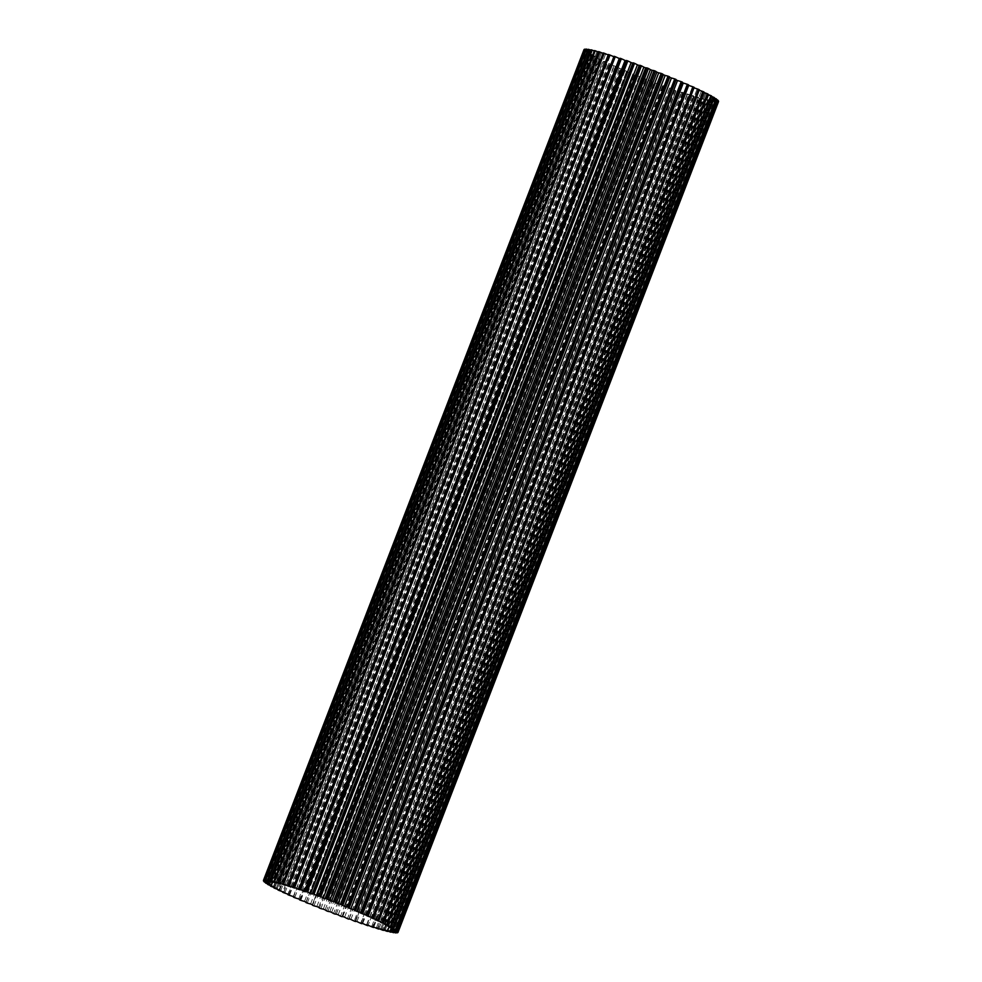 <?xml version="1.0" encoding="UTF-8"?>
<svg xmlns="http://www.w3.org/2000/svg" width="982" height="982" viewBox="0 0 982 982"><rect width="100%" height="100%" fill="white"/><g stroke="black" fill="none" stroke-linecap="round" stroke-linejoin="round"><path stroke-width="0.74" stroke-dasharray="4.91 3.68" d="M356.932 921.533L677.531 90.688A66.85 5.205 21.1 0 1 676.696 90.405A66.85 5.205 21.1 0 1 675.849 90.111A27.913 2.173 21.1 0 1 676.132 90.639A72.116 5.622 21.1 0 1 674.781 90.221L354.183 921.055M288.291 894.258L608.889 63.425A27.913 2.173 21.1 0 1 605.501 62.283A27.913 2.173 21.1 0 1 604.225 61.841A72.116 5.622 21.1 0 1 603.218 61.363L282.791 891.779M283.737 892.098L604.335 61.252A27.913 2.173 21.1 0 1 603.329 60.909A27.913 2.173 21.1 0 1 599.45 59.546A72.116 5.622 21.1 0 1 598.566 59.104L278.127 889.532M392.653 929.488L713.239 98.642A27.913 2.173 -158.9 0 0 714.27 98.998A27.913 2.173 -158.9 0 0 717.879 100.213M393.082 930.249L713.681 99.403A27.913 2.173 -158.9 0 0 717.302 100.667A27.913 2.173 -158.9 0 0 718.542 101.097M355.509 921.521L676.107 90.675A27.913 2.173 21.1 0 1 676.107 90.675L355.668 921.104M362.076 923.264L682.502 92.873A72.116 5.622 21.1 0 1 681.238 92.443L360.652 923.289M348.831 919.164L669.429 88.319A72.116 5.622 21.1 0 1 668.055 87.828L347.456 918.673M341.957 916.672L662.555 85.827A72.116 5.622 21.1 0 1 661.144 85.311L340.558 916.157M334.96 914.058L655.546 83.212A72.116 5.622 21.1 0 1 654.135 82.684L333.536 913.518M313.995 905.846L634.581 75A72.116 5.622 21.1 0 1 633.218 74.448L312.62 905.294M320.893 908.62L641.492 77.774A72.116 5.622 21.1 0 1 640.092 77.222L319.494 908.068M327.914 911.37L648.501 80.524A72.116 5.622 21.1 0 1 647.089 79.972L326.49 910.817M294.661 897.695L615.26 66.85A72.116 5.622 21.1 0 1 614.069 66.322L293.643 896.713M300.799 900.359L621.397 69.513A72.116 5.622 21.1 0 1 620.133 68.973L299.694 899.389M288.917 895.13L609.515 64.284A72.116 5.622 21.1 0 1 608.41 63.781L287.996 894.16M307.268 903.084L627.866 72.238A72.116 5.622 21.1 0 1 626.541 71.686L305.942 902.532M283.626 892.687L604.225 61.841M278.863 890.392L599.45 59.546M274.653 888.28L595.252 57.435A72.116 5.622 21.1 0 1 594.478 57.03L274.039 887.47M396.065 932.495L716.504 102.054A72.116 5.622 21.1 0 1 716.136 102.042L395.537 932.888M397.452 932.397L717.891 101.968A72.116 5.622 21.1 0 1 717.67 102.005L397.072 932.851M393.954 932.299L714.393 101.846A72.116 5.622 21.1 0 1 713.889 101.772L393.291 932.618M718.554 101.6A72.116 5.622 21.1 0 1 718.48 101.698L397.882 932.544M378.978 928.641L699.405 98.225A72.116 5.622 21.1 0 1 698.398 97.93L377.812 928.776M383.631 929.966L704.069 99.538A72.116 5.622 21.1 0 1 703.173 99.292L382.575 930.138M387.706 931.022L708.145 100.581A72.116 5.622 21.1 0 1 707.371 100.397L386.773 931.243M391.155 931.808L711.594 101.355A72.116 5.622 21.1 0 1 710.956 101.22L390.357 932.065M373.798 927.057L694.225 96.666A72.116 5.622 21.1 0 1 693.12 96.322L372.522 927.168M693.12 96.322A27.913 2.173 -158.9 0 1 688.726 94.382L368.127 925.228L688.566 94.873A72.116 5.622 21.1 0 1 687.375 94.481L366.777 925.326M265.877 883.211L586.475 52.365A72.116 5.622 21.1 0 1 586.107 52.095L265.668 882.536M268.135 884.659L588.721 53.826A72.116 5.622 21.1 0 1 588.218 53.507L267.779 883.947M264.342 881.996L584.941 51.15A72.116 5.622 21.1 0 1 584.72 50.941L264.281 881.37M263.532 881.063L584.13 50.217A72.116 5.622 21.1 0 1 584.045 50.057L263.618 880.473M350.869 919.434L671.467 88.589A27.913 2.173 -158.9 0 0 674.781 90.221M671.467 88.589A66.85 5.205 21.1 0 1 669.724 87.963A27.913 2.173 21.1 0 1 669.736 88.147A27.913 2.173 21.1 0 1 669.429 88.319M344.596 917.188L665.182 86.342A27.913 2.173 -158.9 0 0 668.055 87.828M665.182 86.342A66.85 5.205 21.1 0 1 663.39 85.68A27.913 2.173 21.1 0 1 662.555 85.827M338.152 914.819L658.75 83.973A27.913 2.173 -158.9 0 0 661.144 85.311M658.75 83.973A66.85 5.205 21.1 0 1 656.921 83.286A27.913 2.173 21.1 0 1 655.546 83.212M331.646 912.364L652.232 81.518A27.913 2.173 -158.9 0 0 654.135 82.684M652.232 81.518A66.85 5.205 21.1 0 1 650.403 80.819A27.913 2.173 21.1 0 1 648.501 80.524M325.116 909.835L645.714 78.99A27.913 2.173 -158.9 0 0 647.089 79.972M645.714 78.99A66.85 5.205 21.1 0 1 643.885 78.278A27.913 2.173 21.1 0 1 641.492 77.774M318.647 907.282L639.245 76.436A27.913 2.173 -158.9 0 0 640.092 77.222M639.245 76.436A66.85 5.205 21.1 0 1 637.453 75.712A27.913 2.173 21.1 0 1 634.581 75M310.57 903.992L631.168 73.147A66.85 5.205 21.1 0 0 632.911 73.871L312.313 904.704L632.911 73.871A27.913 2.173 -158.9 0 0 632.899 73.896A27.913 2.173 -158.9 0 0 633.218 74.448M631.168 73.147A27.913 2.173 21.1 0 1 627.866 72.238M306.188 902.163L626.786 71.318A27.913 2.173 -158.9 0 0 626.516 71.477A27.913 2.173 -158.9 0 0 626.541 71.686M626.786 71.318A66.85 5.205 21.1 0 1 625.104 70.606A27.913 2.173 21.1 0 1 621.397 69.513M300.32 899.659L620.919 68.814A27.913 2.173 -158.9 0 0 620.133 68.973M620.919 68.814A66.85 5.205 21.1 0 1 619.323 68.114A27.913 2.173 21.1 0 1 615.26 66.85M294.796 897.229L615.383 66.383A27.913 2.173 -158.9 0 0 614.069 66.322M615.383 66.383A66.85 5.205 21.1 0 1 613.897 65.72A27.913 2.173 21.1 0 1 609.515 64.284M289.653 894.897L610.252 64.051A27.913 2.173 -158.9 0 0 608.41 63.781M610.252 64.051A66.85 5.205 21.1 0 1 608.889 63.425M284.964 892.699L605.563 61.854A27.913 2.173 -158.9 0 0 603.218 61.363M605.563 61.854A66.85 5.205 21.1 0 1 604.335 61.252M280.778 890.637L601.377 59.792A27.913 2.173 -158.9 0 0 598.566 59.104M601.377 59.792A66.85 5.205 21.1 0 1 600.297 59.251A27.913 2.173 21.1 0 1 595.252 57.435M277.145 888.759L597.743 57.913A27.913 2.173 -158.9 0 0 594.478 57.03M597.743 57.913A66.85 5.205 21.1 0 1 596.823 57.422A27.913 2.173 21.1 0 1 591.667 55.52A72.116 5.622 21.1 0 1 591.017 55.152L270.578 885.604M274.088 887.077L594.687 56.232A27.913 2.173 -158.9 0 0 591.017 55.152M594.687 56.232A66.85 5.205 21.1 0 1 593.938 55.79A27.913 2.173 21.1 0 1 588.721 53.826M271.658 885.604L592.256 54.759A27.913 2.173 -158.9 0 0 588.218 53.507M592.256 54.759A66.85 5.205 21.1 0 1 591.692 54.378A27.913 2.173 21.1 0 1 586.475 52.365M269.878 884.352L590.477 53.507A27.913 2.173 -158.9 0 0 586.107 52.095M590.477 53.507A66.85 5.205 21.1 0 1 590.084 53.2A27.913 2.173 21.1 0 1 584.941 51.15M268.761 883.358L589.347 52.512A27.913 2.173 -158.9 0 0 584.72 50.941M589.347 52.512A66.85 5.205 21.1 0 1 589.163 52.267A27.913 2.173 21.1 0 1 584.13 50.217M268.319 882.597L588.918 51.751A27.913 2.173 -158.9 0 0 584.045 50.057M588.918 51.751A66.85 5.205 21.1 0 1 588.918 51.592A27.913 2.173 21.1 0 1 584.045 49.554M268.614 881.959L589.151 51.273A27.913 2.173 -158.9 0 0 584.548 49.603M589.151 51.273A66.85 5.205 21.1 0 1 589.347 51.174A27.913 2.173 21.1 0 1 584.707 49.186M269.547 881.738L590.084 51.039A27.913 2.173 -158.9 0 0 585.935 49.505M590.084 51.039A66.85 5.205 21.1 0 1 590.464 51.027A27.913 2.173 21.1 0 1 586.094 49.1M271.142 881.775L591.68 51.089A27.913 2.173 -158.9 0 0 588.046 49.701M591.68 51.089A66.85 5.205 21.1 0 1 592.244 51.15A27.913 2.173 21.1 0 1 588.206 49.309M273.401 882.069L593.926 51.395A27.913 2.173 -158.9 0 0 590.845 50.192M593.926 51.395A66.85 5.205 21.1 0 1 594.675 51.543A27.913 2.173 21.1 0 1 590.992 49.8M276.286 882.634L596.798 51.985A27.913 2.173 -158.9 0 0 594.294 50.978M596.798 51.985A66.85 5.205 21.1 0 1 597.719 52.193A27.913 2.173 21.1 0 1 594.454 50.573M279.76 883.444L600.272 52.819A27.913 2.173 -158.9 0 0 598.369 52.034M600.272 52.819A66.85 5.205 21.1 0 1 601.352 53.102A27.913 2.173 21.1 0 1 598.529 51.616M283.81 884.487L604.311 53.9A27.913 2.173 -158.9 0 0 603.022 53.359M604.311 53.9A66.85 5.205 21.1 0 1 605.538 54.256A27.913 2.173 21.1 0 1 603.193 52.93M288.389 885.752L608.852 55.225A27.913 2.173 -158.9 0 0 608.202 54.943M608.852 55.225A66.85 5.205 21.1 0 1 610.215 55.643A27.913 2.173 21.1 0 1 608.374 54.489M293.458 887.151L613.873 56.772A27.913 2.173 -158.9 0 0 613.848 56.76A66.85 5.205 21.1 0 1 615.358 57.251A27.913 2.173 21.1 0 1 614.032 56.281M619.924 58.736A66.85 5.205 21.1 0 1 620.882 59.055A27.913 2.173 21.1 0 1 620.096 58.282M355.214 910.682L675.812 79.837A27.913 2.173 -158.9 0 0 676.082 79.677M361.081 913.186L681.68 82.341A27.913 2.173 -158.9 0 0 682.465 82.181M681.68 82.341A66.85 5.205 21.1 0 1 682.306 82.611M366.617 915.617L687.204 84.771A27.913 2.173 -158.9 0 0 688.529 84.833M687.204 84.771A66.85 5.205 21.1 0 1 688.357 85.287M371.748 917.949L692.347 87.103A27.913 2.173 -158.9 0 0 694.188 87.373M692.347 87.103A66.85 5.205 21.1 0 1 693.709 87.742A27.913 2.173 21.1 0 1 694.004 87.84M376.437 920.146L697.036 89.301A27.913 2.173 -158.9 0 0 699.38 89.792M697.036 89.301A66.85 5.205 21.1 0 1 698.263 89.902A27.913 2.173 21.1 0 1 699.209 90.221M380.623 922.208L701.222 91.363A27.913 2.173 -158.9 0 0 704.033 92.05M701.222 91.363A66.85 5.205 21.1 0 1 702.302 91.903A27.913 2.173 21.1 0 1 703.873 92.468M384.257 924.087L704.855 93.241A27.913 2.173 -158.9 0 0 708.12 94.125M704.855 93.241A66.85 5.205 21.1 0 1 705.776 93.732A27.913 2.173 21.1 0 1 707.961 94.53M387.313 925.768L707.912 94.923A27.913 2.173 -158.9 0 0 711.582 96.003M707.912 94.923A66.85 5.205 21.1 0 1 708.66 95.364A27.913 2.173 21.1 0 1 711.422 96.396M389.744 927.241L710.342 96.396A27.913 2.173 -158.9 0 0 714.38 97.648M710.342 96.396A66.85 5.205 21.1 0 1 710.907 96.776A27.913 2.173 21.1 0 1 714.221 98.053M391.523 928.493L712.122 97.648A27.913 2.173 -158.9 0 0 716.492 99.059M712.122 97.648A66.85 5.205 21.1 0 1 712.502 97.954A27.913 2.173 21.1 0 1 716.332 99.464M713.239 98.642A66.85 5.205 21.1 0 1 713.435 98.887A27.913 2.173 21.1 0 1 717.719 100.63M713.681 99.403A66.85 5.205 21.1 0 1 713.681 99.563A27.913 2.173 21.1 0 1 718.382 101.527M392.849 930.727L713.435 99.894A27.913 2.173 -158.9 0 0 718.48 101.698M713.435 99.894A66.85 5.205 21.1 0 1 713.251 99.98A27.913 2.173 21.1 0 1 717.891 101.968M391.916 930.961L712.515 100.115A27.913 2.173 -158.9 0 0 717.67 102.005M712.515 100.115A66.85 5.205 21.1 0 1 712.134 100.127A27.913 2.173 21.1 0 1 716.504 102.054M390.32 930.911L710.919 100.066A27.913 2.173 -158.9 0 0 716.136 102.042M710.919 100.066A66.85 5.205 21.1 0 1 710.354 100.004A27.913 2.173 21.1 0 1 714.393 101.846M388.074 930.605L708.673 99.759A27.913 2.173 -158.9 0 0 713.889 101.772M708.673 99.759A66.85 5.205 21.1 0 1 707.924 99.624A27.913 2.173 21.1 0 1 711.594 101.355M385.202 930.015L705.8 99.182A27.913 2.173 -158.9 0 0 710.956 101.22M705.8 99.182A66.85 5.205 21.1 0 1 704.88 98.973A27.913 2.173 21.1 0 1 708.145 100.581M381.728 929.181L702.326 98.335A27.913 2.173 -158.9 0 0 707.371 100.397M702.326 98.335A66.85 5.205 21.1 0 1 701.246 98.065A27.913 2.173 21.1 0 1 704.069 99.538M377.689 928.1L698.288 97.255A27.913 2.173 -158.9 0 0 703.173 99.292M698.288 97.255A66.85 5.205 21.1 0 1 697.06 96.911A27.913 2.173 21.1 0 1 699.405 98.225M373.148 926.775L693.746 95.929A27.913 2.173 -158.9 0 0 698.398 97.93M693.746 95.929A66.85 5.205 21.1 0 1 692.371 95.512A27.913 2.173 21.1 0 1 694.225 96.666M688.726 94.382A66.85 5.205 21.1 0 1 687.24 93.916A27.913 2.173 21.1 0 1 688.566 94.873M362.714 923.473L683.3 92.627A27.913 2.173 -158.9 0 0 687.375 94.481M683.3 92.627A66.85 5.205 21.1 0 1 681.717 92.099A27.913 2.173 21.1 0 1 682.502 92.873M677.531 90.688A27.913 2.173 -158.9 0 0 681.238 92.443M271.069 886.365L591.667 55.52M273.34 886.636L593.938 55.79M276.224 888.268L596.823 57.422M306.151 891.889L626.737 61.044M300.283 889.901L620.882 59.055M294.76 888.084L615.358 57.251M289.629 886.488L610.215 55.643M284.94 885.089L605.538 54.256M277.12 883.027L597.719 52.193M280.754 883.935L601.352 53.102M269.866 881.873L590.464 51.027M268.749 882.02L589.347 51.174M274.076 882.376L594.675 51.543M271.646 881.996L592.244 51.15M268.319 882.437L588.918 51.592M268.565 883.113L589.163 52.267M269.498 884.046L590.084 53.2M271.093 885.224L591.692 54.378M385.263 924.369L705.776 93.732M381.789 922.503L702.302 91.903M377.775 920.453L698.263 89.902M373.258 918.195L693.709 87.742M312.276 894.037L632.874 63.192M361.118 922.945L681.717 92.099M366.642 924.749L687.24 93.916M371.785 926.357L692.371 95.512M384.281 929.807L704.88 98.973M387.325 930.457L707.924 99.624M380.648 928.898L701.246 98.065M376.462 927.745L697.06 96.911M393.144 930.261L713.681 99.563M392.653 930.826L713.251 99.98M389.756 930.85L710.354 100.004M391.536 930.973L712.134 100.127M392.898 929.573L713.435 98.887M391.978 928.641L712.502 97.954M390.382 927.45L710.907 96.776M388.135 926.014L708.66 95.364M279.698 890.097L600.297 59.251M304.506 901.451L625.104 70.606M293.311 896.554L613.897 65.72M298.737 898.96L619.323 68.114M329.805 911.652L650.403 80.819M323.287 909.123L643.885 78.278M316.855 906.558L637.453 75.712M336.335 914.132L656.921 83.286M342.792 916.525L663.39 85.68M349.126 918.808L669.724 87.963M355.263 920.956L675.849 90.111M306.003 902.09L626.516 71.477M349.199 918.833L669.736 88.147"/><path stroke-width="1.47" d="M356.932 921.533A66.85 5.205 21.1 0 1 356.098 921.251A66.85 5.205 21.1 0 1 355.263 920.956A27.913 2.173 21.1 0 1 355.533 921.472A27.913 2.173 21.1 0 1 355.509 921.521A72.116 5.622 21.1 0 1 354.183 921.055A27.913 2.173 21.1 0 1 350.869 919.434A66.85 5.205 21.1 0 1 349.126 918.808A27.913 2.173 21.1 0 1 349.138 918.992A27.913 2.173 21.1 0 1 348.831 919.164A72.116 5.622 21.1 0 1 347.456 918.673A27.913 2.173 21.1 0 1 344.596 917.188A66.85 5.205 21.1 0 1 342.792 916.525A27.913 2.173 21.1 0 1 341.957 916.672A72.116 5.622 21.1 0 1 340.558 916.157A27.913 2.173 21.1 0 1 338.152 914.819A66.85 5.205 21.1 0 1 336.335 914.132A27.913 2.173 21.1 0 1 334.96 914.058A72.116 5.622 21.1 0 1 333.536 913.518A27.913 2.173 21.1 0 1 331.646 912.364A66.85 5.205 21.1 0 1 329.805 911.652A27.913 2.173 21.1 0 1 327.914 911.37A72.116 5.622 21.1 0 1 326.49 910.817A27.913 2.173 21.1 0 1 325.116 909.835A66.85 5.205 21.1 0 1 323.287 909.123A27.913 2.173 21.1 0 1 320.893 908.62A72.116 5.622 21.1 0 1 319.494 908.068A27.913 2.173 21.1 0 1 318.647 907.282A66.85 5.205 21.1 0 1 316.855 906.558A27.913 2.173 21.1 0 1 313.995 905.846A72.116 5.622 21.1 0 1 312.62 905.294A27.913 2.173 21.1 0 1 312.301 904.729A27.913 2.173 21.1 0 1 312.313 904.704A66.85 5.205 21.1 0 1 310.57 903.992A27.913 2.173 21.1 0 1 307.268 903.084A72.116 5.622 21.1 0 1 305.942 902.532A27.913 2.173 21.1 0 1 305.918 902.323A27.913 2.173 21.1 0 1 306.188 902.163A66.85 5.205 21.1 0 1 304.506 901.451A27.913 2.173 21.1 0 1 300.799 900.359A72.116 5.622 21.1 0 1 299.535 899.819A27.913 2.173 21.1 0 1 300.32 899.659A66.85 5.205 21.1 0 1 298.737 898.96A27.913 2.173 21.1 0 1 294.661 897.695A72.116 5.622 21.1 0 1 293.471 897.167A27.913 2.173 21.1 0 1 294.796 897.229A66.85 5.205 21.1 0 1 293.311 896.554A27.913 2.173 21.1 0 1 288.917 895.13A72.116 5.622 21.1 0 1 287.812 894.627A27.913 2.173 21.1 0 1 289.653 894.897A66.85 5.205 21.1 0 1 288.291 894.258A27.913 2.173 21.1 0 1 284.903 893.129A27.913 2.173 21.1 0 1 283.626 892.687A72.116 5.622 21.1 0 1 282.62 892.208A27.913 2.173 21.1 0 1 284.964 892.699A66.85 5.205 21.1 0 1 283.737 892.098A27.913 2.173 21.1 0 1 282.73 891.754A27.913 2.173 21.1 0 1 278.863 890.392A72.116 5.622 21.1 0 1 277.967 889.95A27.913 2.173 21.1 0 1 280.778 890.637A66.85 5.205 21.1 0 1 279.698 890.097A27.913 2.173 21.1 0 1 274.653 888.28A72.116 5.622 21.1 0 1 273.88 887.875A27.913 2.173 21.1 0 1 277.145 888.759A66.85 5.205 21.1 0 1 276.224 888.268A27.913 2.173 21.1 0 1 271.069 886.365A72.116 5.622 21.1 0 1 270.418 885.997A27.913 2.173 21.1 0 1 274.088 887.077A66.85 5.205 21.1 0 1 273.34 886.636A27.913 2.173 21.1 0 1 268.135 884.659A72.116 5.622 21.1 0 1 267.62 884.352A27.913 2.173 21.1 0 1 271.658 885.604A66.85 5.205 21.1 0 1 271.093 885.224A27.913 2.173 21.1 0 1 265.877 883.211A72.116 5.622 21.1 0 1 265.508 882.941A27.913 2.173 21.1 0 1 269.878 884.352A66.85 5.205 21.1 0 1 269.498 884.046A27.913 2.173 21.1 0 1 264.342 881.996A72.116 5.622 21.1 0 1 264.121 881.787A27.913 2.173 21.1 0 1 268.761 883.358A66.85 5.205 21.1 0 1 268.565 883.113A27.913 2.173 21.1 0 1 263.532 881.063A72.116 5.622 21.1 0 1 263.458 880.903A27.913 2.173 21.1 0 1 268.319 882.597A66.85 5.205 21.1 0 1 268.319 882.437A27.913 2.173 21.1 0 1 263.446 880.4A72.116 5.622 21.1 0 1 263.52 880.302A27.913 2.173 21.1 0 1 268.565 882.106A66.85 5.205 21.1 0 1 268.749 882.02A27.913 2.173 21.1 0 1 264.109 880.032A72.116 5.622 21.1 0 1 264.33 879.995A27.913 2.173 21.1 0 1 269.485 881.885A66.85 5.205 21.1 0 1 269.866 881.873A27.913 2.173 21.1 0 1 265.496 879.946A72.116 5.622 21.1 0 1 265.864 879.958A27.913 2.173 21.1 0 1 271.081 881.934A66.85 5.205 21.1 0 1 271.646 881.996A27.913 2.173 21.1 0 1 267.607 880.154A72.116 5.622 21.1 0 1 268.111 880.228A27.913 2.173 21.1 0 1 273.327 882.241A66.85 5.205 21.1 0 1 274.076 882.376A27.913 2.173 21.1 0 1 270.406 880.645A72.116 5.622 21.1 0 1 271.044 880.78A27.913 2.173 21.1 0 1 276.2 882.818A66.85 5.205 21.1 0 1 277.12 883.027A27.913 2.173 21.1 0 1 273.855 881.419A72.116 5.622 21.1 0 1 274.629 881.603A27.913 2.173 21.1 0 1 279.674 883.665A66.85 5.205 21.1 0 1 280.754 883.935A27.913 2.173 21.1 0 1 277.931 882.462A72.116 5.622 21.1 0 1 278.827 882.708A27.913 2.173 21.1 0 1 283.712 884.745A66.85 5.205 21.1 0 1 284.94 885.089A27.913 2.173 21.1 0 1 282.595 883.775A72.116 5.622 21.1 0 1 283.602 884.07A27.913 2.173 21.1 0 1 288.254 886.071A66.85 5.205 21.1 0 1 289.629 886.488A27.913 2.173 21.1 0 1 287.775 885.334A72.116 5.622 21.1 0 1 288.88 885.678A27.913 2.173 21.1 0 1 293.274 887.618A66.85 5.205 21.1 0 1 294.76 888.084A27.913 2.173 21.1 0 1 293.434 887.127A72.116 5.622 21.1 0 1 294.625 887.519A27.913 2.173 21.1 0 1 298.7 889.373A66.85 5.205 21.1 0 1 300.283 889.901A27.913 2.173 21.1 0 1 299.498 889.127A72.116 5.622 21.1 0 1 300.762 889.557A27.913 2.173 21.1 0 1 304.469 891.312A66.85 5.205 21.1 0 1 306.151 891.889A27.913 2.173 21.1 0 1 305.868 891.361A72.116 5.622 21.1 0 1 307.219 891.779A27.913 2.173 21.1 0 1 310.533 893.411A66.85 5.205 21.1 0 1 312.276 894.037A27.913 2.173 21.1 0 1 312.264 893.853A27.913 2.173 21.1 0 1 312.571 893.681A72.116 5.622 21.1 0 1 313.945 894.172A27.913 2.173 21.1 0 1 316.818 895.658A66.85 5.205 21.1 0 1 318.61 896.321A27.913 2.173 21.1 0 1 319.445 896.173A72.116 5.622 21.1 0 1 320.856 896.689A27.913 2.173 21.1 0 1 323.25 898.027A66.85 5.205 21.1 0 1 325.079 898.714A27.913 2.173 21.1 0 1 326.454 898.788A72.116 5.622 21.1 0 1 327.865 899.316A27.913 2.173 21.1 0 1 329.768 900.482A66.85 5.205 21.1 0 1 331.597 901.181A27.913 2.173 21.1 0 1 333.499 901.476A72.116 5.622 21.1 0 1 334.911 902.028A27.913 2.173 21.1 0 1 336.286 903.01A66.85 5.205 21.1 0 1 338.115 903.722A27.913 2.173 21.1 0 1 340.508 904.226A72.116 5.622 21.1 0 1 341.908 904.778A27.913 2.173 21.1 0 1 342.755 905.564A66.85 5.205 21.1 0 1 344.547 906.288A27.913 2.173 21.1 0 1 347.419 907A72.116 5.622 21.1 0 1 348.782 907.552A27.913 2.173 21.1 0 1 349.101 908.104A66.85 5.205 21.1 0 1 350.832 908.853A27.913 2.173 21.1 0 1 354.134 909.762A72.116 5.622 21.1 0 1 355.459 910.314A27.913 2.173 21.1 0 1 355.484 910.523A27.913 2.173 21.1 0 1 355.214 910.682A66.85 5.205 21.1 0 1 356.896 911.394A27.913 2.173 21.1 0 1 360.603 912.487A72.116 5.622 21.1 0 1 361.867 913.027A27.913 2.173 21.1 0 1 361.081 913.186A66.85 5.205 21.1 0 1 362.677 913.886A27.913 2.173 21.1 0 1 366.74 915.15A72.116 5.622 21.1 0 1 367.931 915.678A27.913 2.173 21.1 0 1 366.617 915.617A66.85 5.205 21.1 0 1 368.103 916.28A27.913 2.173 21.1 0 1 372.485 917.716A72.116 5.622 21.1 0 1 373.59 918.219A27.913 2.173 21.1 0 1 371.748 917.949A66.85 5.205 21.1 0 1 373.111 918.575A27.913 2.173 21.1 0 1 377.775 920.159A72.116 5.622 21.1 0 1 378.782 920.637A27.913 2.173 21.1 0 1 376.437 920.146A66.85 5.205 21.1 0 1 377.665 920.748A27.913 2.173 21.1 0 1 382.55 922.454A72.116 5.622 21.1 0 1 383.434 922.896A27.913 2.173 21.1 0 1 380.623 922.208A66.85 5.205 21.1 0 1 381.703 922.749A27.913 2.173 21.1 0 1 386.748 924.565A72.116 5.622 21.1 0 1 387.522 924.97A27.913 2.173 21.1 0 1 384.257 924.087A66.85 5.205 21.1 0 1 385.177 924.578A27.913 2.173 21.1 0 1 390.333 926.48A72.116 5.622 21.1 0 1 390.983 926.848A27.913 2.173 21.1 0 1 387.313 925.768A66.85 5.205 21.1 0 1 388.062 926.21A27.913 2.173 21.1 0 1 393.279 928.174A72.116 5.622 21.1 0 1 393.782 928.493A27.913 2.173 21.1 0 1 389.744 927.241A66.85 5.205 21.1 0 1 390.308 927.622A27.913 2.173 21.1 0 1 395.525 929.635A72.116 5.622 21.1 0 1 395.893 929.905A27.913 2.173 21.1 0 1 391.523 928.493A66.85 5.205 21.1 0 1 391.916 928.8A27.913 2.173 21.1 0 1 397.059 930.85A72.116 5.622 21.1 0 1 397.28 931.059A27.913 2.173 21.1 0 1 393.672 929.844A27.913 2.173 21.1 0 1 392.653 929.488A66.85 5.205 21.1 0 1 392.837 929.733A27.913 2.173 21.1 0 1 397.87 931.783A72.116 5.622 21.1 0 1 397.955 931.943A27.913 2.173 21.1 0 1 396.703 931.513A27.913 2.173 21.1 0 1 393.082 930.249A66.85 5.205 21.1 0 1 393.082 930.408A27.913 2.173 21.1 0 1 397.955 932.446A72.116 5.622 21.1 0 1 397.882 932.544A27.913 2.173 21.1 0 1 392.849 930.727A66.85 5.205 21.1 0 1 392.653 930.826A27.913 2.173 21.1 0 1 397.293 932.814A72.116 5.622 21.1 0 1 397.072 932.851A27.913 2.173 21.1 0 1 391.916 930.961A66.85 5.205 21.1 0 1 391.536 930.973A27.913 2.173 21.1 0 1 395.906 932.9A72.116 5.622 21.1 0 1 395.537 932.888A27.913 2.173 21.1 0 1 390.32 930.911A66.85 5.205 21.1 0 1 389.756 930.85A27.913 2.173 21.1 0 1 393.794 932.691A72.116 5.622 21.1 0 1 393.291 932.618A27.913 2.173 21.1 0 1 388.074 930.605A66.85 5.205 21.1 0 1 387.325 930.457A27.913 2.173 21.1 0 1 391.008 932.2A72.116 5.622 21.1 0 1 390.357 932.065A27.913 2.173 21.1 0 1 385.202 930.015A66.85 5.205 21.1 0 1 384.281 929.807A27.913 2.173 21.1 0 1 387.546 931.427A72.116 5.622 21.1 0 1 386.773 931.243A27.913 2.173 21.1 0 1 381.728 929.181A66.85 5.205 21.1 0 1 380.648 928.898A27.913 2.173 21.1 0 1 383.471 930.384A72.116 5.622 21.1 0 1 382.575 930.138A27.913 2.173 21.1 0 1 377.689 928.1A66.85 5.205 21.1 0 1 376.462 927.745A27.913 2.173 21.1 0 1 378.807 929.07A72.116 5.622 21.1 0 1 377.812 928.776A27.913 2.173 21.1 0 1 373.148 926.775A66.85 5.205 21.1 0 1 371.785 926.357A27.913 2.173 21.1 0 1 373.626 927.511A72.116 5.622 21.1 0 1 372.522 927.168A27.913 2.173 21.1 0 1 368.127 925.228A66.85 5.205 21.1 0 1 366.642 924.749A27.913 2.173 21.1 0 1 367.968 925.719A72.116 5.622 21.1 0 1 366.777 925.326A27.913 2.173 21.1 0 1 362.714 923.473A66.85 5.205 21.1 0 1 361.118 922.945A27.913 2.173 21.1 0 1 361.904 923.718A72.116 5.622 21.1 0 1 360.652 923.289A27.913 2.173 21.1 0 1 356.932 921.533M397.059 930.85L717.658 100.004A72.116 5.622 21.1 0 1 717.879 100.213L397.28 931.059M397.87 931.783L718.468 100.937A72.116 5.622 21.1 0 1 718.542 101.097L397.955 931.943M669.699 77.271L349.101 908.104A27.913 2.173 21.1 0 1 349.089 908.129L669.687 77.296A27.913 2.173 -158.9 0 0 669.699 77.271A27.913 2.173 -158.9 0 0 669.38 76.706L348.782 907.552M626.455 60.565A27.913 2.173 21.1 0 1 626.467 60.528L305.868 891.361A27.913 2.173 21.1 0 1 305.893 891.325L626.491 60.479A72.116 5.622 21.1 0 1 627.817 60.945L307.219 891.779M393.279 928.174L713.865 97.341A72.116 5.622 21.1 0 1 714.38 97.648L393.782 928.493M390.333 926.48L710.931 95.635A72.116 5.622 21.1 0 1 711.582 96.003L390.983 926.848M395.525 929.635L716.124 98.789A72.116 5.622 21.1 0 1 716.492 99.059L395.893 929.905M397.955 932.446L718.554 101.6A27.913 2.173 21.1 0 0 718.382 101.527M312.571 893.681L633.169 62.836A72.116 5.622 21.1 0 1 634.544 63.327L313.945 894.172M319.445 896.173L640.043 65.328A72.116 5.622 21.1 0 1 641.442 65.843L320.856 896.689M326.454 898.788L647.04 67.942A72.116 5.622 21.1 0 1 648.464 68.482L327.865 899.316M333.499 901.476L654.086 70.63A72.116 5.622 21.1 0 1 655.51 71.183L334.911 902.028M354.134 909.762L674.732 78.916A72.116 5.622 21.1 0 1 676.058 79.468L355.459 910.314M347.419 907L668.006 76.154A72.116 5.622 21.1 0 1 669.38 76.706M340.508 904.226L661.107 73.38A72.116 5.622 21.1 0 1 662.506 73.932L341.908 904.778M377.775 920.159L698.374 89.313A72.116 5.622 21.1 0 1 699.38 89.792L378.782 920.637M372.485 917.716L693.083 86.87A72.116 5.622 21.1 0 1 694.188 87.373L373.59 918.219M366.74 915.15L687.339 84.305A72.116 5.622 21.1 0 1 688.529 84.833L367.931 915.678M360.603 912.487L681.201 81.641A72.116 5.622 21.1 0 1 682.465 82.181L361.867 913.027M382.55 922.454L703.137 91.608A72.116 5.622 21.1 0 1 704.033 92.05L383.434 922.896M386.748 924.565L707.347 93.72A72.116 5.622 21.1 0 1 708.12 94.125L387.522 924.97M263.446 880.4L584.045 49.554A72.116 5.622 21.1 0 1 584.118 49.456L263.52 880.302M267.607 880.154L588.206 49.309A72.116 5.622 21.1 0 1 588.709 49.382L268.111 880.228M265.496 879.946L586.094 49.1A72.116 5.622 21.1 0 1 586.463 49.112L265.864 879.958M270.406 880.645L590.992 49.8A72.116 5.622 21.1 0 1 591.643 49.935L271.044 880.78M264.109 880.032L584.707 49.186A72.116 5.622 21.1 0 1 584.928 49.149L264.33 879.995M277.931 882.462L598.529 51.616A72.116 5.622 21.1 0 1 599.425 51.862L278.827 882.708M273.855 881.419L594.454 50.573A72.116 5.622 21.1 0 1 595.227 50.757L274.629 881.603M282.595 883.775L603.193 52.93A72.116 5.622 21.1 0 1 604.188 53.224L283.602 884.07M287.775 885.334L608.374 54.489A72.116 5.622 21.1 0 1 609.478 54.832L288.88 885.678M293.434 887.127L614.032 56.281A72.116 5.622 21.1 0 1 615.223 56.674L294.625 887.519M299.498 889.127L620.096 58.282A72.116 5.622 21.1 0 1 621.348 58.711L300.762 889.557M585.935 49.505A27.913 2.173 -158.9 0 0 584.928 49.149M588.046 49.701A27.913 2.173 -158.9 0 0 586.463 49.112M590.845 50.192A27.913 2.173 -158.9 0 0 588.709 49.382M594.294 50.978A27.913 2.173 -158.9 0 0 591.643 49.935M598.369 52.034A27.913 2.173 -158.9 0 0 595.227 50.757M603.022 53.359A27.913 2.173 -158.9 0 0 599.425 51.862M608.202 54.943A27.913 2.173 -158.9 0 0 604.188 53.224M613.848 56.76A27.913 2.173 -158.9 0 0 609.478 54.832M298.7 889.373L619.286 58.527A27.913 2.173 -158.9 0 0 615.223 56.674M619.286 58.527A66.85 5.205 21.1 0 1 619.924 58.736M304.469 891.312L625.068 60.467A27.913 2.173 -158.9 0 0 621.348 58.711M625.068 60.467A66.85 5.205 21.1 0 1 626.332 60.896M310.533 893.411L631.131 62.566A27.913 2.173 -158.9 0 0 627.817 60.945M631.131 62.566A66.85 5.205 21.1 0 1 632.801 63.167M312.264 893.853L632.862 63.008A27.913 2.173 21.1 0 1 633.169 62.836M316.818 895.658L637.404 64.812A27.913 2.173 -158.9 0 0 634.544 63.327M637.404 64.812A66.85 5.205 21.1 0 1 639.208 65.475A27.913 2.173 21.1 0 1 640.043 65.328M323.25 898.027L643.848 67.181A27.913 2.173 -158.9 0 0 641.442 65.843M643.848 67.181A66.85 5.205 21.1 0 1 645.665 67.868A27.913 2.173 21.1 0 1 647.04 67.942M329.768 900.482L650.354 69.636A27.913 2.173 -158.9 0 0 648.464 68.482M650.354 69.636A66.85 5.205 21.1 0 1 652.195 70.348A27.913 2.173 21.1 0 1 654.086 70.63M336.286 903.01L656.884 72.165A27.913 2.173 -158.9 0 0 655.51 71.183M656.884 72.165A66.85 5.205 21.1 0 1 658.713 72.877A27.913 2.173 21.1 0 1 661.107 73.38M342.755 905.564L663.353 74.718A27.913 2.173 -158.9 0 0 662.506 73.932M663.353 74.718A66.85 5.205 21.1 0 1 665.145 75.442A27.913 2.173 21.1 0 1 668.006 76.154M669.687 77.296A66.85 5.205 21.1 0 1 671.43 78.008A27.913 2.173 21.1 0 1 674.732 78.916M355.484 910.523L676.082 79.677A27.913 2.173 -158.9 0 0 676.058 79.468M675.997 79.91A66.85 5.205 21.1 0 1 677.494 80.549A27.913 2.173 21.1 0 1 681.201 81.641M682.306 82.611A66.85 5.205 21.1 0 1 683.263 83.04A27.913 2.173 21.1 0 1 687.339 84.305M688.357 85.287A66.85 5.205 21.1 0 1 688.689 85.446A27.913 2.173 21.1 0 1 693.083 86.87M694.004 87.84A27.913 2.173 21.1 0 1 698.374 89.313M699.209 90.221A27.913 2.173 21.1 0 1 703.137 91.608M703.873 92.468A27.913 2.173 21.1 0 1 707.347 93.72M707.961 94.53A27.913 2.173 21.1 0 1 710.931 95.635M711.422 96.396A27.913 2.173 21.1 0 1 713.865 97.341M714.221 98.053A27.913 2.173 21.1 0 1 716.124 98.789M716.332 99.464A27.913 2.173 21.1 0 1 717.658 100.004M717.719 100.63A27.913 2.173 21.1 0 1 718.468 100.937M362.677 913.886L683.263 83.04M356.896 911.394L677.494 80.549M368.103 916.28L688.689 85.446M344.547 906.288L665.145 75.442M338.115 903.722L658.713 72.877M350.832 908.853L671.43 78.008M331.597 901.181L652.195 70.348M325.079 898.714L645.665 67.868M318.61 896.321L639.208 65.475"/></g></svg>
